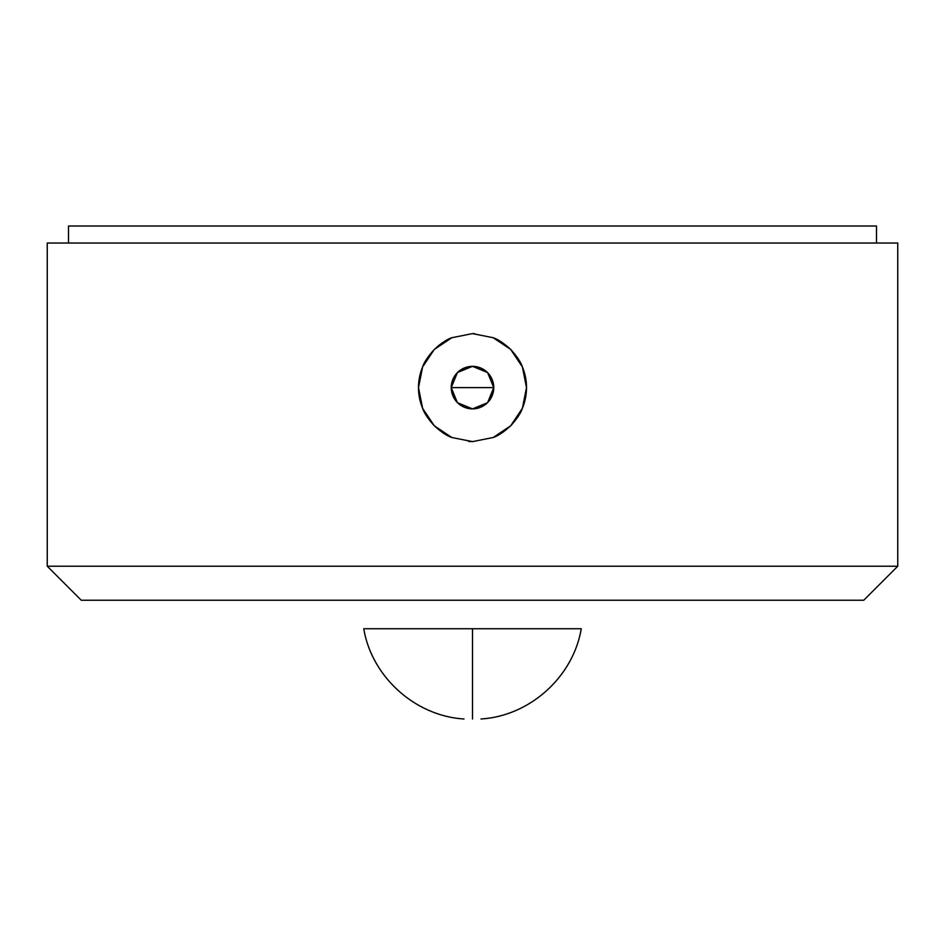 <?xml version="1.0" encoding="UTF-8"?>
<svg xmlns="http://www.w3.org/2000/svg" width="945" height="945" viewBox="0 0 945 945"><rect width="100%" height="100%" fill="white"/><g stroke="black" fill="none" stroke-linecap="round" stroke-linejoin="round"><path stroke-width="1.42" d="M472.5 718.98C483.474 718.98 483.474 718.98 472.5 718.98L472.5 628.732L472.5 718.98C461.526 718.98 461.526 718.98 472.5 718.98M481.005 718.98C529.779 716.026 573.213 676.927 581.246 628.732L363.754 628.732C371.798 676.927 415.233 716.026 463.995 718.98M47.25 566.22L81.27 600.24L863.73 600.24L897.75 566.22L47.25 566.22L897.75 566.22L897.75 243.03L47.25 243.03L47.25 566.22L47.25 243.03L897.75 243.03L897.75 566.22L863.73 600.24L81.27 600.24L47.25 566.22M487.632 372.673L493.762 387.615L492.144 395.754L487.537 402.653L480.639 407.26L472.5 408.878L464.361 407.26L457.463 402.653L452.856 395.754L451.237 387.615A21.262 21.262 0 0 1 472.5 366.353A21.262 21.262 0 0 1 493.762 387.615L451.237 387.615L457.368 372.673M457.557 372.484L472.5 366.353L487.443 372.484M526.507 387.592A54.007 54.007 0 0 0 522.396 366.943L526.507 387.615L522.396 408.275L510.713 425.782L493.219 437.488L472.535 441.622L451.852 437.511L434.334 425.829L422.628 408.346L418.493 387.615L422.616 366.92A54.007 54.007 0 0 0 418.493 387.615L422.616 366.92C424.128 362.23 428.026 356.395 434.322 349.414C441.244 343.165 447.079 339.267 451.816 337.719L472.476 333.609L493.16 337.719C497.909 339.255 503.744 343.165 510.69 349.426C516.974 356.407 520.884 362.242 522.396 366.943L526.507 387.615L522.396 408.275A54.007 54.007 0 0 0 526.507 387.627M510.69 349.426L522.396 366.943L510.69 349.426L493.172 337.719L510.69 349.426M422.616 366.92L434.322 349.414L451.816 337.719L472.476 333.609L493.16 337.719M418.493 387.615A54.007 54.007 0 0 0 422.628 408.346L418.493 387.615M517.718 417.158L522.396 408.275C520.884 412.977 516.986 418.8 510.713 425.782C503.779 432.042 497.956 435.94 493.219 437.488L472.535 441.622L451.852 437.511C447.103 435.976 441.268 432.078 434.334 425.829C428.05 418.848 424.14 413.024 422.628 408.346M419.285 396.888L422.616 408.311M426.538 416.001L434.322 425.817M442.331 432.42L451.84 437.511M468.649 441.492L472.524 441.622M503.106 432.125L510.69 425.793M522.892 368.196L522.396 366.943M474.579 333.644L472.488 333.609M442.284 342.834L438.09 345.988M434.31 349.437L424.695 362.478M422.604 366.943L420.915 371.621M457.368 402.546L451.237 387.615L452.856 379.477L457.463 372.578L464.361 367.971L472.5 366.353L480.639 367.971L487.537 372.578L492.144 379.477L493.762 387.615L487.632 402.546M472.5 387.615L493.762 387.615A21.262 21.262 0 0 1 472.5 408.878A21.262 21.262 0 0 1 451.237 387.615L472.5 387.615M487.443 402.747L472.5 408.878L457.557 402.747M876.487 243.03L876.487 226.02L68.512 226.02L68.512 243.03L68.512 226.02L876.487 226.02L876.487 243.03"/></g></svg>
